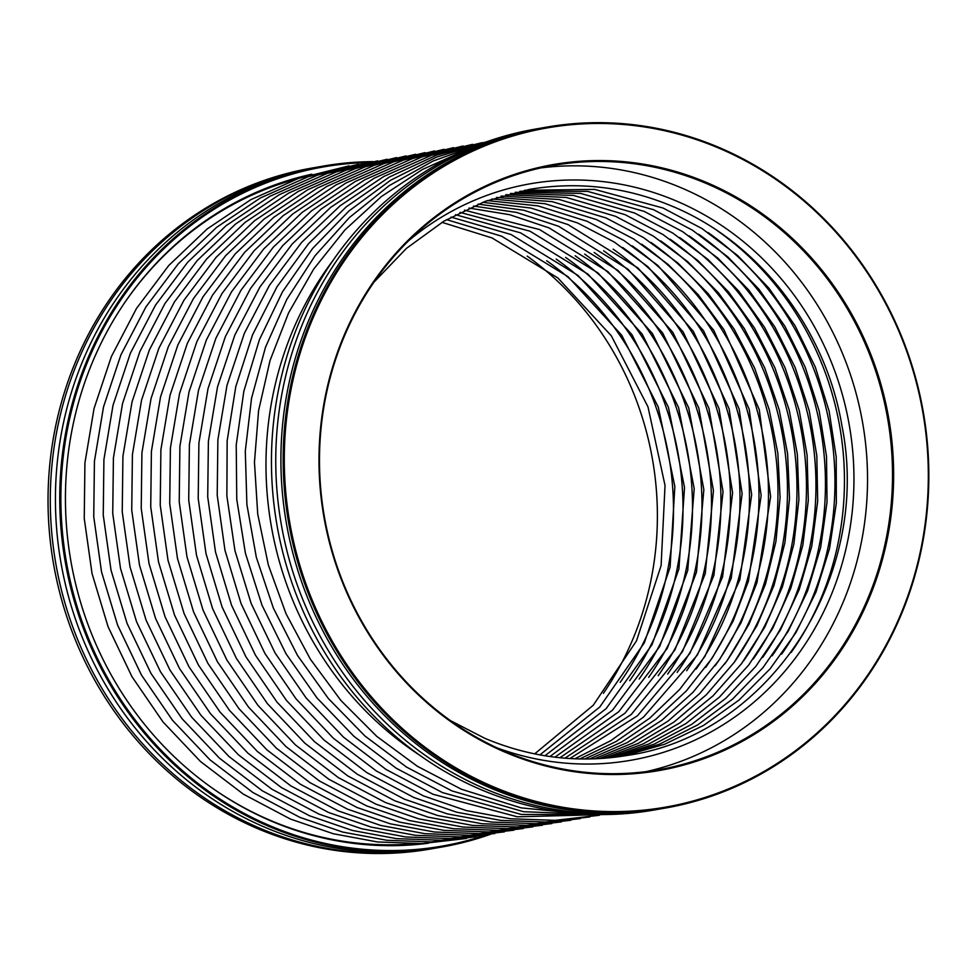 <?xml version="1.0" encoding="UTF-8"?>
<svg xmlns="http://www.w3.org/2000/svg" width="977" height="977" viewBox="0 0 977 977"><rect width="100%" height="100%" fill="white"/><g stroke="black" fill="none" stroke-linecap="round" stroke-linejoin="round"><path stroke-width="1.47" d="M546.631 127.132L544.372 127.523A345.589 322.117 80.1 0 0 301.441 339.251A345.589 322.117 80.1 0 0 356.52 683.448A345.589 322.117 80.1 0 0 663.114 808.443L665.374 808.052A345.589 322.117 -99.9 0 1 358.779 683.057A345.589 322.117 -99.9 0 1 303.7 338.86A345.589 322.117 -99.9 0 1 546.631 127.132A345.589 322.117 -99.9 0 1 853.214 252.115A345.589 322.117 -99.9 0 1 908.292 596.324A345.589 322.117 -99.9 0 1 665.374 808.052M337.26 352.966A307.584 286.688 -99.9 0 1 707.165 182.736A307.584 286.688 -99.9 0 1 875.355 582.109A307.584 286.688 -99.9 0 1 505.451 752.339A307.584 286.688 -99.9 0 1 337.26 352.966M874.281 581.84A306.717 285.882 80.1 0 0 825.406 276.357A306.717 285.882 80.1 0 0 553.312 165.431A306.717 285.882 80.1 0 0 337.712 353.344A306.717 285.882 80.1 0 0 386.587 658.816A306.717 285.882 80.1 0 0 658.693 769.742A306.717 285.882 80.1 0 0 874.281 581.84M304.775 339.129A344.734 321.311 80.1 0 0 493.275 786.741A344.734 321.311 80.1 0 0 907.841 595.946A344.734 321.311 80.1 0 0 719.341 148.333A344.734 321.311 80.1 0 0 304.775 339.129M541.795 127.987A345.589 322.117 80.1 0 0 539.231 128.427L534.908 129.172A345.589 322.117 80.1 0 0 291.989 340.9A345.589 322.117 80.1 0 0 347.067 685.097A345.589 322.117 80.1 0 0 653.65 810.092L657.973 809.335A345.589 322.117 80.1 0 0 660.537 808.883M539.231 128.427A345.589 322.117 80.1 0 0 296.3 340.143A345.589 322.117 80.1 0 0 351.378 684.352A345.589 322.117 80.1 0 0 657.973 809.335M646.151 771.622A306.717 285.882 80.1 0 0 849.306 586.2A306.717 285.882 80.1 0 0 540.867 167.91M435.07 848.195A345.589 322.117 -99.9 0 1 432.506 848.659A345.589 322.117 -99.9 0 1 76.951 637.859A345.589 322.117 -99.9 0 1 182.04 225.406A345.589 322.117 -99.9 0 1 313.764 167.739A345.589 322.117 -99.9 0 1 316.328 167.299M527.189 256.096A306.717 285.882 -99.9 0 1 603.432 693.279M313.764 167.739L311.504 168.129A345.589 322.117 80.1 0 0 179.78 225.797A345.589 322.117 80.1 0 0 74.692 638.25A345.589 322.117 80.1 0 0 430.246 849.05L432.506 848.659M368.256 162.512A344.734 321.311 80.1 0 0 192.286 224.405A344.734 321.311 80.1 0 0 97.102 657.729A344.734 321.311 80.1 0 0 485.557 835.127M490.417 834.321A345.589 322.117 -99.9 0 1 441.958 847.01A345.589 322.117 -99.9 0 1 86.403 636.21A345.589 322.117 -99.9 0 1 191.492 223.757A345.589 322.117 -99.9 0 1 323.216 166.09A345.589 322.117 -99.9 0 1 373.116 161.632M428.537 843.212A339.837 316.756 -99.9 0 1 89.139 627.576A339.837 316.756 -99.9 0 1 194.985 228.41A339.837 316.756 -99.9 0 1 311.871 174.199M441.958 847.01L437.647 847.755A345.589 322.117 -99.9 0 1 82.092 636.955A345.589 322.117 -99.9 0 1 187.181 224.502A345.589 322.117 -99.9 0 1 318.905 166.847L323.216 166.09M408.655 240.708A292.599 272.73 -99.9 0 1 676.56 201.079A292.599 272.73 -99.9 0 1 838.791 574.464A292.599 272.73 -99.9 0 1 497.098 747.881M679.613 237.545A292.599 272.73 -99.9 0 1 753.133 659.145M670.124 239.194A292.599 272.73 -99.9 0 1 743.644 660.794M660.623 240.855A292.599 272.73 -99.9 0 1 734.142 662.455M651.122 242.516A292.599 272.73 -99.9 0 1 724.641 664.104M641.633 244.165A292.599 272.73 -99.9 0 1 715.152 665.764M632.131 245.825A292.599 272.73 -99.9 0 1 705.65 667.425M622.63 247.486A292.599 272.73 -99.9 0 1 696.149 669.074M613.141 249.135A292.599 272.73 -99.9 0 1 686.66 670.735M603.639 250.796A292.599 272.73 -99.9 0 1 677.159 672.384M594.138 252.445A292.599 272.73 -99.9 0 1 667.657 674.045M584.649 254.105A292.599 272.73 -99.9 0 1 658.168 675.705M575.148 255.766A292.599 272.73 -99.9 0 1 648.667 677.354M565.646 257.415A292.599 272.73 -99.9 0 1 639.166 679.015M556.157 259.076A292.599 272.73 -99.9 0 1 629.677 680.676M546.656 260.725A292.599 272.73 -99.9 0 1 620.175 682.325M717.606 230.914A292.599 272.73 -99.9 0 1 791.126 652.514M708.105 232.575A292.599 272.73 -99.9 0 1 781.624 654.175M698.616 234.236A292.599 272.73 -99.9 0 1 772.135 655.823M689.115 235.884A292.599 272.73 -99.9 0 1 762.634 657.484M419.353 755.001A332.925 310.307 -99.9 0 1 333.096 260.322M297.741 178.718A338.689 315.681 80.1 0 0 194.081 229.632A338.689 315.681 80.1 0 0 126.009 300.745M210.812 787.047A338.689 315.681 80.1 0 0 413.711 843.749M373.947 282.182L406.383 248.427L443.839 221.217L485.227 201.347L529.351 189.404C578.189 181.16 625.915 186.815 672.518 206.367C759.031 242.296 825.797 328.822 842.027 426.265C872.119 577.041 769.339 734.704 628.028 755.306C579.19 763.55 531.464 757.896 484.861 738.331L450.397 720.599M608.903 757.871L648.777 744.01L685.952 723.554L719.536 697.028L748.675 665.068L772.648 628.467L790.857 588.142L802.85 545.093L808.309 500.395L807.1 455.148L799.259 410.499L784.983 367.572L764.612 327.405L738.685 291.024L707.824 259.332L672.823 233.1L634.537 212.998L573.401 195.4L510.482 193.458M613.715 757.37L654.101 744.169L691.875 724.238L726.082 698.079L755.856 666.351L780.464 629.847L799.259 589.473L811.765 546.265L817.676 501.323L816.821 455.758L809.225 410.743L795.095 367.401L774.773 326.855L748.797 290.108L717.802 258.087L682.581 231.61L644.026 211.337L580.497 193.385L515.172 192.298M618.502 756.772L659.402 744.242L697.761 724.849L732.591 699.08L763.013 667.596L788.244 631.191L807.625 590.792L820.656 547.438L827.018 502.239L826.518 456.357L819.19 410.975L805.207 367.242L784.934 326.306L758.897 289.18L727.767 256.853L692.339 230.12L653.528 209.689L587.592 191.382L519.886 191.248M623.277 756.088L664.678 744.242L703.611 725.398L739.076 700.033L770.132 668.805L795.986 632.51L815.954 592.099L829.522 548.598L836.336 503.167L836.202 456.967L829.131 411.207L815.307 367.083L795.083 325.756L768.997 288.264L737.733 255.608L702.097 228.63L663.029 208.028L594.675 189.404L524.612 190.283M534.675 753.878L593.247 705.26L636.515 640.827L661.099 565.598L665.032 485.496L647.983 406.835L611.321 335.807L557.916 277.993L492.005 237.924L441.983 222.341M539.89 754.891L599.78 706.994L644.368 642.744L670.088 567.246L674.851 486.522L658.278 407.055L621.677 335.184L568.003 276.674L501.567 236.178L446.538 219.63M544.934 755.758L606.143 708.643L652.05 644.637L678.917 568.907L684.535 487.584L668.439 407.324L631.936 334.647L578.018 275.441L511.069 234.529L450.995 217.102M549.953 756.516L612.469 710.218L659.695 646.481L687.723 570.531L694.207 488.647L678.6 407.592L642.194 334.097L588.02 274.207L520.57 232.868L455.465 214.684M554.96 757.175L618.771 711.72L667.303 648.276L696.491 572.131L703.843 489.685L688.736 407.861L652.441 333.536L598.022 272.974L530.059 231.219L459.959 212.375M559.955 757.725L625.036 713.149L674.875 650.023L705.223 573.707L713.454 490.71L698.848 408.117L662.675 332.986L608.012 271.728L539.56 229.558L464.466 210.165M564.926 758.176L631.264 714.492L682.41 651.72L713.918 575.245L723.041 491.712L708.96 408.362L672.897 332.436L618.001 270.495L549.062 227.897L509.652 214.708L468.984 208.052M569.884 758.531L637.468 715.775L689.909 653.369L722.589 576.772L732.603 492.713L719.048 408.618L683.118 331.875L627.991 269.249L558.551 226.249L516.723 212.461L473.527 206.049M574.818 758.787L610.759 740.688L643.635 716.984L697.383 654.981L731.236 578.274L742.141 493.703L729.123 408.85L693.328 331.313L637.981 268.016L568.052 224.588L523.794 210.238L478.095 204.132M579.74 758.946L616.267 741.409L649.778 718.119L679.516 689.615L704.808 656.544L739.845 579.74L751.667 494.68L739.186 409.094L703.538 330.751L647.971 266.77L614.24 242.04L577.554 222.939L530.877 208.052L482.675 202.324M584.637 759.007L621.738 742.044L655.885 719.194L686.281 690.983L712.209 658.058L733.092 621.189L748.419 581.193L761.156 495.657L749.225 409.339L713.723 330.202L657.948 265.536L624.01 240.55L587.043 221.278L537.961 205.878L487.267 200.603M589.522 758.97L627.197 742.593L661.966 720.196L692.998 692.302L719.573 659.548L741.067 622.703L756.967 582.622L770.633 496.621L759.263 409.571L723.92 329.64L698.213 294.724L667.926 264.291L633.768 239.06L596.544 219.617L545.044 203.729L491.871 198.99M594.395 758.836L632.632 743.07L668.012 721.136L699.679 693.56L726.9 660.977L749.017 624.181L765.492 584.038L775.933 541.49L780.086 497.574L777.851 453.316L769.278 409.803L754.586 368.06L734.106 329.078L708.337 293.796L677.904 263.045L643.538 237.57L606.045 217.969L552.127 201.616L496.499 197.464M599.255 758.604L638.042 743.46L674.02 722.015L706.334 694.769L734.191 662.382L756.931 625.646L773.979 585.418L784.934 542.699L789.514 498.514L787.621 453.926L779.292 410.035L764.722 367.889L744.279 328.516L718.461 292.868L687.881 261.812L653.295 236.08L615.534 216.308L559.223 199.516L501.14 196.035M604.091 758.286L643.416 743.778L680.004 722.821L712.954 695.917L741.458 663.737L764.808 627.075L782.43 586.798L793.898 543.908L798.917 499.455L797.366 454.537L789.282 410.267L774.859 367.731L754.452 327.967L728.573 291.952L697.859 260.566L663.053 234.59L625.036 214.647L566.306 197.452L505.805 194.692M482.052 142.666L431.529 155.245L383.79 176.471L340.118 205.781L301.661 242.369L269.469 285.272L244.36 333.328L227.018 385.268L217.883 439.723L217.212 495.229L224.991 550.32L241.038 603.53L264.914 653.479L295.994 698.799L333.462 738.319L376.328 770.975L423.456 795.889L466.237 810.556L510.397 818.763L555.058 820.35L599.353 815.282M486.448 141.86L436.438 155.209L389.31 177.057L346.298 206.819L308.537 243.7L277.016 286.75L252.554 334.793L235.787 386.611L227.153 440.81L226.872 495.986L234.944 550.686L251.162 603.481L275.099 653.002L306.131 697.944L343.464 737.122L386.11 769.497L432.958 794.24L517.309 816.809L603.749 814.549M485.264 142.288L436.377 157.199L390.556 180.305L348.948 210.983L312.628 248.451L282.524 291.757L259.394 339.764L243.835 391.264L236.226 444.926L236.764 499.394L245.422 553.275L261.995 605.203L286.053 653.833L316.988 697.944L354.016 736.402L396.198 768.215L442.459 792.579L521.376 814.464L602.491 814.562M480.415 144.071L433.129 161.01L389.102 185.703L349.412 217.529L315.058 255.705L286.859 299.28L265.512 347.177L251.553 398.201L245.288 451.118L246.9 504.608L256.34 557.354L273.365 608.085L297.558 655.53L328.345 698.518L364.958 736.011L406.493 767.067L451.948 790.918L523.538 811.704L597.326 814.525M466.945 149.518L422.394 169.51L381.384 196.548L344.869 230.022L313.678 269.127L288.545 312.97L270.043 360.513L258.587 410.658L254.46 462.255L257.733 514.097L268.345 564.999L286.041 613.764L310.405 659.267L340.9 700.472L376.804 736.402L417.301 766.237L461.449 789.269L521.132 807.869L582.805 813.951M349.094 165.858L298.559 178.437L250.82 199.662L207.148 228.96L168.703 265.561L136.499 308.451L111.402 356.52L94.061 408.459L84.926 462.903L84.242 518.408L92.033 573.499L108.068 626.721L131.956 676.658L163.037 721.991L200.505 761.51L243.371 794.167L290.499 819.08L333.279 833.747L377.44 841.954L422.101 843.542L466.383 838.474M358.596 164.197L308.06 176.776L260.322 198.001L216.65 227.311L178.205 263.9L146 306.802L120.904 354.859L103.55 406.798L94.427 461.254L93.743 516.76L101.523 571.85L117.57 625.06L141.445 675.009L172.526 720.33L210.006 759.85L252.872 792.506L300 817.419L342.78 832.086L386.929 840.293L431.59 841.881L475.884 836.813M368.085 162.548L317.562 175.127L269.823 196.353L226.139 225.65L187.694 262.239L155.502 305.142L130.393 353.21L113.051 405.15L103.916 459.593L103.244 515.099L111.024 570.189L127.071 623.411L150.946 673.348L182.027 718.681L219.495 758.201L262.361 790.845L309.489 815.758L352.27 830.426L396.43 838.632L441.091 840.22L485.386 835.152M377.586 160.887L327.063 173.466L279.312 194.692L235.64 223.989L197.195 260.59L164.991 303.481L139.894 351.549L122.552 403.489L113.417 457.932L112.734 513.438L120.525 568.529L136.56 621.751L160.448 671.688L191.529 717.02L228.997 756.54L271.862 789.196L318.99 814.11L361.771 828.777L405.931 836.984L450.592 838.571L494.875 833.503M387.087 159.239L336.552 171.805L288.813 193.031L245.142 222.341L206.697 258.929L174.492 301.832L149.396 349.888L132.042 401.84L122.919 456.283L122.235 511.789L130.014 566.88L146.061 620.102L169.937 670.039L201.018 715.372L238.498 754.879L281.364 787.535L328.492 812.449L371.272 827.116L415.42 835.323L460.082 836.91L504.376 831.842M396.577 157.578L346.053 170.157L298.315 191.382L254.631 220.68L216.186 257.269L183.994 300.171L158.885 348.239L141.543 400.179L132.408 454.623L131.736 510.128L139.516 565.219L155.563 618.441L179.438 668.378L210.519 713.711L247.987 753.23L290.853 785.887L337.981 810.8L380.761 825.455L424.922 833.674L469.583 835.262L513.878 830.181M406.078 155.917L355.555 168.496L307.804 189.721L264.132 219.031L225.687 255.62L193.483 298.522L168.386 346.579L151.044 398.518L141.909 452.974L141.225 508.467L149.017 563.57L165.052 616.78L188.94 666.717L220.02 712.05L257.488 751.569L300.354 784.226L347.482 809.139L390.263 823.806L434.423 832.013L479.084 833.601L523.367 828.533M415.579 154.268L365.044 166.847L317.305 188.072L273.633 217.37L235.188 253.959L202.984 296.861L177.887 344.918L160.533 396.87L151.411 451.313L150.727 506.819L158.506 561.909L174.553 615.131L198.429 665.068L229.51 710.401L266.99 749.921L309.856 782.565L356.984 807.478L399.764 822.145L443.912 830.352L488.573 831.94L532.868 826.872M425.068 152.607L374.545 165.186L326.807 186.412L283.122 215.709L244.677 252.31L212.485 295.201L187.376 343.269L170.035 395.209L160.9 449.652L160.228 505.158L168.007 560.248L184.055 613.471L207.93 663.407L239.011 708.74L276.479 748.26L319.345 780.916L366.473 805.83L409.253 820.497L453.413 828.704L498.075 830.291L542.369 825.223M434.57 150.946L384.046 163.525L336.296 184.751L292.624 214.061L254.179 250.649L221.974 293.552L196.878 341.608L179.536 393.56L170.401 448.003L169.717 503.509L177.509 558.6L193.544 611.822L217.431 661.759L248.512 707.079L285.98 746.599L328.846 779.255L375.974 804.169L418.754 818.836L462.915 827.043L507.576 828.63L551.858 823.562M444.071 149.298L393.536 161.877L345.797 183.102L302.125 212.4L263.68 248.988L231.476 291.891L206.379 339.959L189.025 391.899L179.902 446.342L179.218 501.848L186.998 556.939L203.045 610.161L226.92 660.098L258.001 705.431L295.481 744.95L338.347 777.607L385.475 802.52L428.256 817.175L472.404 825.394L517.065 826.969L561.36 821.901M453.56 147.637L403.037 160.216L355.298 181.441L311.626 210.751L273.169 247.34L240.977 290.242L215.868 338.298L198.526 390.238L189.391 444.694L188.72 500.187L196.499 555.29L212.546 608.5L236.422 658.437L267.503 703.77L304.971 743.289L347.836 775.946L394.964 800.859L437.745 815.526L481.905 823.733L526.566 825.321L570.861 820.253M463.061 145.988L412.538 158.567L364.787 179.792L321.115 209.09L282.671 245.679L250.466 288.581L225.369 336.638L208.028 388.59L198.893 443.033L198.209 498.539L206 553.629L222.035 606.851L245.923 656.788L277.004 702.121L314.472 741.641L357.338 774.285L404.466 799.198L447.246 813.865L491.407 822.072L536.068 823.66L580.35 818.592M472.563 144.327L422.027 156.906L374.289 178.132L330.617 207.429L292.172 244.03L259.967 286.92L234.871 334.989L217.517 386.929L208.394 441.372L207.71 496.878L215.49 551.968L231.537 605.19L255.412 655.127L286.493 700.46L323.973 739.98L366.839 772.636L413.967 797.55L456.748 812.217L500.896 820.424L545.557 822.011L589.852 816.943"/></g></svg>
